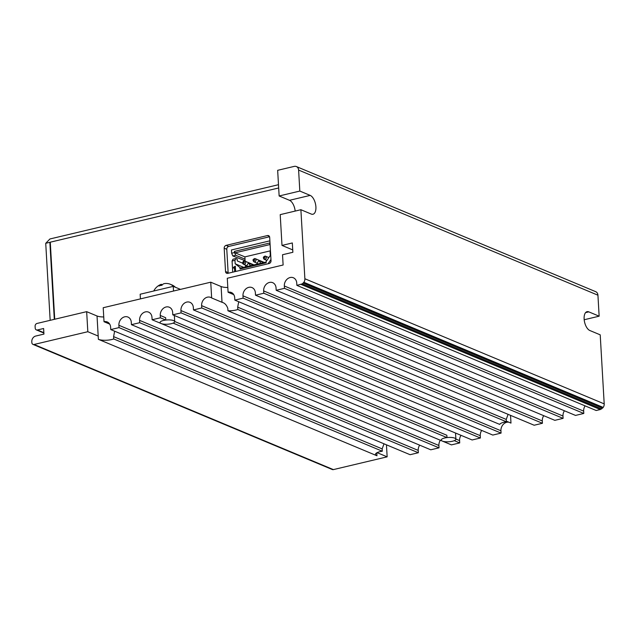 <?xml version="1.0" encoding="UTF-8"?>
<svg xmlns="http://www.w3.org/2000/svg" width="636" height="636" viewBox="0 0 636 636"><rect width="100%" height="100%" fill="white"/><g stroke="black" fill="none" stroke-linecap="round" stroke-linejoin="round"><path stroke-width="0.95" d="M171.14 284.658A13.507 11.058 112.7 0 1 173.835 285.969A13.507 11.058 112.7 0 1 174.169 286.216A9.969 4.921 -103.4 0 0 172.348 285.461A13.507 11.058 112.7 0 0 168.707 283.743L168.254 283.648A13.618 13.618 0 0 0 165.376 283.465L163.985 283.672A13.507 6.67 -103.4 0 0 161.941 285.302A9.969 8.157 112.7 0 0 159.04 285.993A13.507 6.67 -103.4 0 1 160.916 284.419A13.507 6.67 -103.4 0 1 161.075 284.356L161.576 284.356L161.631 285.318M171.275 323.7A7.33 2.154 -3.3 0 1 163.905 324.153A7.33 2.154 -3.3 0 1 160.073 322.5A7.33 2.154 -3.3 0 1 167.268 319.924A7.33 2.154 -3.3 0 1 174.709 321.649A7.33 2.154 -3.3 0 1 171.275 323.7M452.458 441.241A7.33 2.154 -3.3 0 1 445.089 441.702A7.33 2.154 -3.3 0 1 441.257 440.04A7.33 2.154 -3.3 0 1 448.452 437.465A7.33 2.154 -3.3 0 1 455.893 439.198A7.33 2.154 -3.3 0 1 452.458 441.241M269.887 240.837L231.44 249.964L231.631 253.231L234.525 252.54L234.453 251.379L235.169 252.818L244.892 256.88L245.138 261.213M270.069 244.105L269.608 243.031L234.453 251.379M270.483 251.26L270.125 251.967L270.523 251.872M242.658 263.185L237.284 260.935L237.172 259.067L235.876 258.526L232.983 259.218L232.076 261.006L234.97 260.315L235.169 263.781L240.623 268.066L266.134 262.008M232.076 261.006L232.72 272.176M268.034 263.789L270.96 259.52M240.623 268.066L240.042 268.964L266.182 262.755L266.11 261.595L270.324 255.434L270.125 251.967M240.042 268.964L239.971 267.796M235.169 263.781L243.683 267.343M250.592 265.705L248.334 262.93L246.45 266.683M253.382 265.037L248.334 262.93M270.459 250.807L244.892 256.88M245.361 265.013L245.472 266.921M254.464 258.598A1.709 1.399 112.7 0 1 254.646 261.865A1.709 1.399 112.7 0 1 253.899 261.809C252.413 260.052 252.858 258.995 255.219 258.653L263.765 262.223A1.709 1.399 112.7 0 1 264.147 262.485M244.121 261.054A1.709 1.399 112.7 0 1 244.876 261.102L253.43 264.679A1.709 1.399 112.7 0 1 253.804 264.934M245.019 259.162L235.718 255.275L234.525 252.54M269.847 244.582L235.169 252.818M269.68 244.192L270.141 245.242M231.631 253.231L232.824 255.958L245.106 260.673M232.824 255.958L235.718 255.275M260.927 263.248L258.669 260.474L256.793 264.226M263.717 262.581L258.669 260.474M235.876 258.526L234.97 260.315M173.254 286.367L140.166 294.23L140.429 298.888L173.517 291.034L173.254 286.367L180.465 289.38M278.489 184.694L49.926 238.969L45.728 243.294L49.862 242.308A4.889 2.417 -103.4 0 1 49.862 242.284L50.276 242.189A4.889 2.417 -103.4 0 1 50.276 242.189L278.679 187.97M226.122 245.369A2.441 2.003 112.7 0 0 224.19 248.191L225.534 271.516A2.441 2.003 112.7 0 0 226.662 273.281A2.441 2.003 112.7 0 0 227.736 273.353L269.1 263.535A2.441 2.003 112.7 0 0 271.031 260.712L269.688 237.387A2.441 2.003 112.7 0 0 268.559 235.63A2.441 2.003 112.7 0 0 267.486 235.551L226.122 245.369L228.714 246.45A2.441 2.003 112.7 0 0 226.782 249.28L228.125 272.598A2.441 2.003 112.7 0 0 228.245 273.234M54.72 319.248L50.276 242.213M50.292 242.467L49.862 242.284M49.862 242.308L54.306 319.344M50.165 320.321L45.728 243.294M269.561 236.751L228.714 246.45M280.214 214.634L300.892 209.721L304.875 278.751A4.889 3.999 112.7 0 1 303.881 282.297L302.299 283.855L296.877 285.381L296.742 283.052A7.33 6.002 -67.3 0 0 293.363 277.757A7.33 6.002 -67.3 0 0 287.122 279.164A7.33 6.002 -67.3 0 0 284.332 285.993L284.467 288.331L276.191 290.294L276.056 287.957A7.33 6.002 -67.3 0 0 272.685 282.67A7.33 6.002 -67.3 0 0 266.436 284.077A7.33 6.002 -67.3 0 0 263.654 290.906L263.789 293.236L255.513 295.199L255.378 292.87A7.33 6.002 -67.3 0 0 252.007 287.575A7.33 6.002 -67.3 0 0 245.758 288.99A7.33 6.002 -67.3 0 0 242.976 295.82L243.103 298.149L234.835 300.113L234.7 297.783A7.33 6.002 -67.3 0 0 231.321 292.488A7.33 6.002 -67.3 0 0 228.093 292.258L227.283 278.266L283.123 265.005L282.527 254.742L292.87 252.293L292.329 242.96L281.994 245.417L280.214 214.634M600.336 409.528L301.011 284.403L600.352 409.52L596.194 410.506L296.877 285.381M300.892 209.721L311.258 214.054A9.779 4.826 76.6 0 0 312.984 214.237A9.779 4.826 76.6 0 0 315.734 205.261A9.779 4.826 76.6 0 0 310.185 195.395L299.818 191.062L279.14 195.975L277.662 170.321L294.206 166.394A4.889 3.999 112.7 0 1 296.36 166.545A4.889 3.999 112.7 0 1 298.61 170.074L299.818 191.062M295.168 211.08A9.779 4.826 76.6 0 0 289.507 200.308L279.14 195.975M296.36 166.545L595.686 291.67A4.889 3.999 112.7 0 1 597.935 295.199L599.144 316.187L588.777 311.855A9.779 4.826 -103.4 0 0 587.06 311.672A9.779 4.826 -103.4 0 0 584.301 320.655A9.779 4.826 -103.4 0 0 589.85 330.513L600.217 334.846L604.2 403.876A4.889 3.999 112.7 0 1 603.206 407.422L600.352 409.52M233.762 294.627L228.093 292.258M508.092 414.346L506.232 419.426L237.681 307.156L238.715 301.734M237.808 309.494A9.779 2.878 -3.3 0 1 227.95 310.789L499.681 424.387A9.779 2.878 -3.3 0 1 506.367 421.755L237.808 309.494L237.681 307.156M227.95 310.789L227.815 308.46C226.623 305.002 224.691 302.951 222.02 302.299L211.653 297.966A7.33 6.002 -67.3 0 0 210.643 297.402A7.33 6.002 -67.3 0 0 204.402 298.809A7.33 6.002 -67.3 0 0 201.612 305.638L201.747 307.967L193.479 309.939L193.344 307.601A7.33 6.002 -67.3 0 0 189.965 302.315A7.33 6.002 -67.3 0 0 183.725 303.722A7.33 6.002 -67.3 0 0 180.934 310.551L181.069 312.88L172.793 314.844L172.666 312.515A7.33 6.002 -67.3 0 0 169.287 307.22A7.33 6.002 -67.3 0 0 163.039 308.635A7.33 6.002 -67.3 0 0 160.256 315.456L160.391 317.793L152.115 319.757L151.98 317.428A7.33 6.002 -67.3 0 0 148.609 312.133A7.33 6.002 -67.3 0 0 142.361 313.54A7.33 6.002 -67.3 0 0 139.578 320.369L139.713 322.706L131.437 324.67L131.302 322.333A7.33 6.002 -67.3 0 0 127.923 317.046A7.33 6.002 -67.3 0 0 121.683 318.453A7.33 6.002 -67.3 0 0 118.892 325.282L119.027 327.612L110.759 329.575L110.624 327.246A7.33 6.002 -67.3 0 0 107.246 321.951A7.33 6.002 -67.3 0 0 104.018 321.721L103.207 307.729L210.747 282.193L211.653 297.966M210.747 282.193L221.105 286.526A9.779 2.878 176.7 0 0 227.815 287.488M87.824 331.714L34.058 344.481A2.441 2.003 112.7 0 1 32.977 344.402A2.441 2.003 112.7 0 1 31.856 342.637L31.8 341.707A4.889 3.999 112.7 0 1 35.664 336.062L43.94 334.099L43.614 328.502L37.413 329.973A2.441 2.003 112.7 0 1 36.332 329.893A2.441 2.003 112.7 0 1 35.211 328.128L35.099 326.268A2.441 2.003 112.7 0 1 37.039 323.446L86.663 311.656L87.824 331.714L98.19 336.046L97.03 315.989A9.779 2.878 176.7 0 0 103.74 316.951M86.663 311.656L97.03 315.989M510.533 415.364L510.978 423.091L506.336 421.151M508.856 422.209A7.33 6.002 -67.3 0 0 500.937 430.763L501.073 433.1L201.747 307.967M109.686 324.09L104.018 321.721M384.017 443.809L382.156 448.889L113.598 336.619L114.639 331.197M506.367 421.755L506.232 419.426M386.457 444.826L387.149 456.839L377.108 452.641M382.156 448.889L382.292 451.218A9.779 2.878 -3.3 0 0 375.479 454.366A9.779 2.878 -3.3 0 0 376.965 455.774L376.798 452.808M461.028 435.334A7.33 6.002 -67.3 0 0 459.582 440.589L459.717 442.918L451.441 444.882L442.513 441.146A7.33 2.154 -3.3 0 0 454.303 440.661L459.717 442.918M387.149 456.839L333.383 469.607A2.441 2.003 112.7 0 1 332.302 469.527L32.977 344.402M446.981 437.592L173.127 323.112A7.33 2.154 -3.3 0 1 161.329 323.605L442.227 441.026A7.33 2.154 -3.3 0 1 441.249 440.04A7.33 2.154 -3.3 0 1 446.981 437.592L446.846 435.263L174.701 321.498M152.115 319.757L161.043 323.486A7.33 2.154 -3.3 0 1 160.065 322.5A7.33 2.154 -3.3 0 1 165.797 320.051L165.662 317.722L160.256 315.456M165.797 320.051L160.391 317.793M481.706 430.421A7.33 6.002 -67.3 0 0 480.26 435.676L480.395 438.005L472.119 439.969L172.793 314.844M501.073 433.1L492.797 435.064L193.479 309.939M440.343 440.247A7.33 6.002 -67.3 0 0 438.896 445.494L439.031 447.831L430.763 449.795L131.437 324.67M419.665 445.152A7.33 6.002 -67.3 0 0 418.218 450.407L418.353 452.737L410.085 454.7L110.759 329.575M480.395 438.005L181.069 312.88M439.031 447.831L139.713 322.706M418.353 452.737L119.027 327.612M585.104 405.871A7.33 6.002 -67.3 0 0 583.657 411.118L583.792 413.456L575.516 415.419L276.191 290.294M564.426 410.777A7.33 6.002 -67.3 0 0 562.979 416.031L563.106 418.361L554.838 420.332L255.513 295.199M543.74 415.69A7.33 6.002 -67.3 0 0 542.293 420.945L542.428 423.274L534.16 425.238L234.835 300.113M292.735 249.908L281.994 245.417M599.144 316.187L584.19 319.741M603.206 407.422L303.881 282.297M602.618 408.161L303.293 283.036M601.616 408.98L302.299 283.855M583.792 413.456L284.467 288.331M563.106 418.361L263.789 293.236M542.428 423.274L243.103 298.149M382.292 451.218L113.733 338.956L113.598 336.619M113.733 338.956A9.779 2.878 -3.3 0 1 98.373 339.314L98.19 336.046M376.965 455.774L98.373 339.314M235.598 270.96L235.32 266.15L233.492 267.319L233.539 268.138L234.43 267.192L234.66 271.19L235.598 270.96M161.075 284.356L161.139 285.381M264.417 258.256A0.731 0.596 -67.3 0 0 264.894 257.079A0.731 0.596 -67.3 0 0 263.821 257.334A0.731 0.596 -67.3 0 0 264.417 258.256M264.989 259.409A1.709 1.399 112.7 0 1 264.234 259.353C262.755 257.596 263.193 256.539 265.554 256.197A1.709 1.399 112.7 0 1 264.989 259.409M264.799 256.141A1.709 1.399 112.7 0 1 265.554 256.197L268.861 257.58M243.556 264.266C241.394 263.407 243.795 259.814 244.876 261.102A1.709 1.399 112.7 0 1 243.556 264.266L246.951 265.681M243.739 263.169A0.731 0.596 -67.3 0 0 244.216 261.992A0.731 0.596 -67.3 0 0 243.143 262.247A0.731 0.596 -67.3 0 0 243.739 263.169M254.074 260.712A0.731 0.596 -67.3 0 0 254.551 259.536A0.731 0.596 -67.3 0 0 253.478 259.79A0.731 0.596 -67.3 0 0 254.074 260.712M224.19 248.191L226.782 249.28M267.486 235.551L269.37 236.338M225.534 271.516L228.125 272.598M310.185 195.395L289.507 200.308M604.2 403.876L304.875 278.751M597.935 295.199L298.61 170.074M222.02 302.299L221.105 286.526M500.937 430.763L201.612 305.638M459.582 440.589L455.885 439.039M480.26 435.676L180.934 310.551M438.896 445.494L139.578 320.369M418.218 450.407L118.892 325.282M588.777 311.855L585.605 312.61M583.657 411.118L284.332 285.993M562.979 416.031L263.654 290.906M542.293 420.945L242.976 295.82M333.383 469.607L34.058 344.481M43.86 332.668L37.413 329.973M174.709 321.649L174.351 315.496M160.916 284.419A13.618 13.618 0 0 0 153.761 290.994M175.401 287.265A13.618 13.618 0 0 0 173.835 285.969M455.893 439.198L455.535 433.037M264.234 259.353L266.889 260.458M253.899 261.809L257.294 263.225M43.876 333.049L36.332 329.893"/></g></svg>

